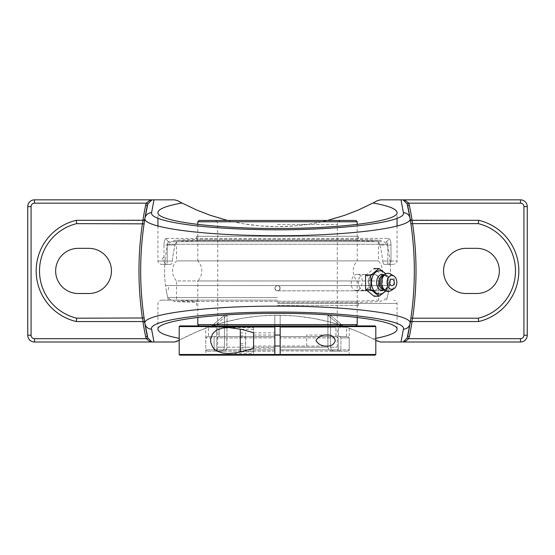 <?xml version="1.0" encoding="UTF-8"?>
<svg xmlns="http://www.w3.org/2000/svg" width="555" height="555" viewBox="0 0 555 555"><rect width="100%" height="100%" fill="white"/><g stroke="black" fill="none" stroke-linecap="round" stroke-linejoin="round"><path stroke-width="0.42" stroke-dasharray="2.77 2.08" d="M363.976 274.427A7.971 5.633 90 0 0 358.343 282.398A7.971 5.633 90 0 0 363.976 290.369A7.971 5.633 90 0 0 369.616 282.398A7.971 5.633 90 0 0 363.976 274.427L374.056 274.427A7.971 5.633 90 0 0 368.416 282.398A7.971 5.633 90 0 0 374.056 290.369A7.971 5.633 90 0 0 379.689 282.398A7.971 5.633 90 0 0 374.056 274.427M365.565 275.467L374.056 268.537L382.541 275.467L387.494 275.467L385.912 273.844M382.541 275.467L382.541 289.328L387.494 289.328L388.077 282.398L387.494 275.467M385.912 290.952L387.494 289.328M382.541 289.328L374.056 296.259M385.475 274.094A11.641 8.235 -90 0 1 387.82 280.511A11.641 8.235 -90 0 1 387.931 282.398A11.641 8.235 -90 0 1 387.82 284.285A11.641 8.235 -90 0 1 385.475 290.695M393.939 280.781A3.247 2.296 -90 0 1 393.939 284.014M384.379 274.94A8.02 5.668 -90 0 1 384.726 275.155A8.02 5.668 -90 0 1 387.889 281.094A8.02 5.668 -90 0 1 387.966 282.398A8.02 5.668 -90 0 1 387.889 283.695A8.02 5.668 -90 0 1 384.726 289.641A8.02 5.668 -90 0 1 384.379 289.856M383.838 275.308A7.083 5.009 -90 0 1 385.982 275.995A7.083 5.009 -90 0 1 388.847 282.398A7.083 5.009 -90 0 1 385.982 288.801A7.083 5.009 -90 0 1 383.838 289.481M382.763 276.258A7.083 5.009 -90 0 1 385.267 275.308A7.083 5.009 -90 0 1 390.276 282.398A7.083 5.009 -90 0 1 385.267 289.481A7.083 5.009 -90 0 1 382.763 288.531M390.734 274.066A9.109 6.445 -90 0 1 394.57 282.398A9.109 6.445 -90 0 1 390.734 290.73M144.848 218.892A325.847 325.847 0 0 1 144.945 218.288M143.648 321.602L76.312 321.539A51.983 51.983 0 0 1 76.312 220.307L144.14 220.016M143.655 321.609L144.14 321.831M144.085 317.973A325.847 325.847 0 0 1 144.085 223.873M144.085 223.852L144.369 221.979M411.352 321.602L478.688 321.539A51.983 51.983 0 0 0 478.688 220.307L410.86 220.016M410.152 322.954A325.847 325.847 0 0 1 410.055 323.558M411.345 321.609L410.86 321.831M410.638 319.867L410.527 320.561M410.478 320.887L410.353 321.685M410.915 223.873A325.847 325.847 0 0 1 410.915 317.973M410.284 219.738L410.36 220.224M410.631 221.979L410.749 222.715M410.776 222.909L410.915 223.852M277.5 300.151L161.262 300.151L277.5 300.151M375.804 338.328L373.015 338.841L358.142 331.751L344.655 326.527L329.316 321.872L312.597 318.237L295.087 315.968L277.5 315.212L259.913 315.968L242.403 318.237L225.684 321.872L210.345 326.527L196.858 331.751L181.984 338.841L179.196 338.328M391.004 245.019C390.88 240.884 390.047 238.671 388.507 238.379C390.047 238.664 390.88 240.877 391.004 245.019L387.848 245.019C387.73 242.951 386.925 241.848 385.427 241.696A3.323 3.08 90 0 0 388.507 238.379A3.323 3.08 90 0 1 385.427 241.696C386.918 241.841 387.73 242.951 387.848 245.019L391.004 245.019L391.004 261.023A3.323 3.15 -90 0 1 387.848 264.346C395.66 264.346 395.66 264.346 387.848 264.346L384.143 264.346C383.45 264.18 382.964 263.077 382.686 261.023C382.964 263.077 383.45 264.18 384.143 264.346L387.848 264.346L387.848 261.023L387.848 264.346A3.323 3.15 90 0 0 391.004 261.023L391.004 245.019M166.493 238.379C164.953 238.664 164.12 240.877 163.996 245.019C164.12 240.884 164.953 238.671 166.493 238.379A3.323 3.08 -90 0 0 169.573 241.696C168.082 241.841 167.27 242.951 167.152 245.019C167.27 242.951 168.075 241.848 169.573 241.696A3.323 3.08 -90 0 1 166.493 238.379L388.507 238.379L166.493 238.379M379.925 245.019C379.315 242.965 378.559 241.855 377.664 241.696L177.336 241.696C176.441 241.855 175.685 242.965 175.075 245.019C175.685 242.965 176.441 241.855 177.336 241.696L377.664 241.696C378.559 241.855 379.315 242.965 379.925 245.019A105.651 105.651 0 0 1 382.686 261.023A105.651 105.651 0 0 0 379.925 245.019L387.848 245.019L387.848 261.023L391.004 261.023L387.848 261.023L387.848 245.019L379.925 245.019M167.152 264.346A3.323 3.15 90 0 1 163.996 261.023L167.152 261.023L163.996 261.023L163.996 245.019L167.152 245.019L163.996 245.019L163.996 261.023L157.939 261.023L163.996 261.023A3.323 3.15 -90 0 0 167.152 264.346C159.34 264.346 159.34 264.346 167.152 264.346L170.857 264.346L167.152 264.346L167.152 261.023L172.314 261.023C172.036 263.077 171.55 264.18 170.857 264.346C171.55 264.18 172.036 263.077 172.314 261.023A105.651 105.651 0 0 1 175.075 245.019A105.651 105.651 0 0 0 172.314 261.023L167.152 261.023L167.152 245.019L167.152 264.346M384.143 264.346L390.227 264.346L384.143 264.346M277.5 241.696L171.086 241.696L277.5 241.696M170.857 264.346L164.773 264.346L170.857 264.346M357.309 274.427C350.066 273.955 348.845 290.841 356.15 290.369C363.4 290.841 364.621 273.955 357.309 274.427L374.243 274.427C381.417 273.941 381.007 290.841 373.841 290.369C366.453 290.848 366.876 273.941 374.243 274.427M227.501 220.446L242.403 223.609L259.913 225.878L277.5 226.634L295.087 225.878L312.597 223.609L327.499 220.446M527.25 206.599L527.25 335.248A6.75 6.75 0 0 1 520.5 341.998L380.55 341.998A6.75 6.75 0 0 1 377.261 341.145A204.878 204.878 0 0 0 177.739 341.145A6.75 6.75 0 0 1 174.45 341.998L34.5 341.998A6.75 6.75 0 0 1 27.75 335.248L27.75 206.599A6.75 6.75 0 0 1 34.5 199.849L174.45 199.849A6.75 6.75 0 0 1 177.739 200.709A204.878 204.878 0 0 0 377.261 200.709A6.75 6.75 0 0 1 380.55 199.849L520.5 199.849A6.75 6.75 0 0 1 527.25 206.599M476.766 293.505A22.582 22.582 0 0 0 499.354 270.923A22.582 22.582 0 0 0 476.766 248.342L466.138 248.342A22.582 22.582 0 0 0 443.556 270.923A22.582 22.582 0 0 0 466.138 293.505L476.766 293.505M88.862 293.505A22.582 22.582 0 0 0 111.444 270.923A22.582 22.582 0 0 0 88.862 248.342L78.234 248.342A22.582 22.582 0 0 0 55.646 270.923A22.582 22.582 0 0 0 78.234 293.505L88.862 293.505M181.984 338.841L179.196 340.34M375.804 340.34L373.015 338.841M375.804 326.59L179.196 326.59M179.862 325.924L375.138 325.924M179.196 354.485L375.804 354.485M306.728 346.029L306.728 335.04L306.728 346.029L280.157 346.029L280.157 335.047L280.157 346.029L326.909 346.029M280.157 355.151L349.9 355.151L280.157 355.151L280.157 325.924L205.1 325.924L274.843 325.924L274.843 326.59L205.766 326.59L274.843 326.59L274.843 355.151L205.1 355.151L274.843 355.151M375.138 355.151L179.862 355.151M280.157 326.59L349.234 326.59L280.157 326.59M205.1 355.151L205.766 354.485L274.843 354.485L205.766 354.485L205.766 326.59L205.1 325.924M280.157 354.485L349.234 354.485L280.157 354.485M274.843 347.409L274.843 332.833L274.843 348.242L253.586 348.242L253.586 332.833L253.586 348.242M326.909 335.047L306.728 335.04M228.091 327.582L253.586 327.582L253.586 353.486L228.091 353.486M253.586 327.582L253.586 353.486M197.795 224.421L197.795 260.892L357.205 260.892L197.795 260.892A14.61 14.61 0 0 1 197.795 280.955L357.205 280.955L197.795 280.955L197.795 317.425M357.205 221.771L197.795 221.771M215.284 325.924L216.436 327.249L215.284 325.924L207.14 325.924L215.284 325.924M207.14 325.924A1.325 1.325 0 0 1 208.472 327.249L216.436 327.249L216.436 336.552L215.243 336.552L214.091 337.877L205.766 337.877L214.091 337.877L215.243 336.552L207.091 336.552L216.436 336.552L208.472 336.552L216.436 336.552L216.436 327.249L208.472 327.249L208.472 336.552M214.431 325.924L217.942 325.924L214.431 325.924L227.106 315.296L214.431 325.924M274.843 325.924L217.942 325.924L280.157 325.924L274.843 325.924L274.843 327.249L274.843 315.296L274.843 347.18L274.843 315.296L274.843 325.924L199.12 325.924L355.88 325.924L280.157 325.924L337.058 325.924L280.157 325.924L280.157 327.249L280.157 315.296L280.157 325.924M340.569 325.924L337.058 325.924L343.226 325.924L340.569 325.924L327.894 315.296L340.569 325.924M339.716 325.924L347.86 325.924L339.716 325.924L338.564 327.249L339.716 325.924M219.093 327.249L217.942 325.924L219.093 327.249L219.093 336.552L217.9 336.552L216.748 337.877L274.843 337.877L274.843 336.552L217.9 336.552L274.843 336.552L274.843 337.877L216.748 337.877L217.9 336.552L274.843 336.552L274.843 327.249L274.843 336.552L219.093 336.552L219.093 327.249L274.843 327.249L219.093 327.249M337.058 325.924L335.907 327.249L337.058 325.924M337.1 336.552L338.252 337.877L280.157 337.877L280.157 336.552L337.1 336.552L280.157 336.552L280.157 337.877L338.252 337.877L337.1 336.552L335.907 336.552L335.907 327.249L335.907 336.552L337.1 336.552M339.757 336.552L340.909 337.877L349.234 337.877L340.909 337.877L339.757 336.552L347.909 336.552L338.564 336.552L338.564 327.249L338.564 336.552L339.757 336.552M274.843 349.837L274.843 337.877L274.843 349.837L216.748 349.837L217.9 351.162L224.498 351.044L225.975 350.129L226.905 348.526L227.106 315.296L226.745 348.963L224.498 351.044L217.9 351.162L216.748 349.837L216.748 337.877L216.748 349.837L274.843 349.837L274.843 351.162L274.843 349.837M274.843 351.093L217.9 351.162L274.843 351.162M214.091 349.837L214.091 337.877L214.091 349.837L205.766 349.837L214.091 349.837L215.243 351.162L214.091 349.837M220.994 351.162L215.243 351.162L222.243 350.892L223.866 349.393L224.449 347.18L223.609 349.789L221.84 351.044L213.737 351.162L220.994 351.162M224.449 315.296L224.449 347.18L224.449 315.296L211.774 325.924L224.449 315.296L227.106 315.296L224.449 315.296M327.894 347.18L327.894 315.296L327.908 347.562L329.025 350.129L331.349 351.162L329.025 350.129L327.894 347.18L280.157 347.18L280.157 315.296L274.843 315.296L280.157 315.296L280.157 347.18L327.894 347.18M337.1 351.162L331.349 351.162L337.1 351.162L338.252 349.837L337.1 351.162L280.157 350.906L337.1 351.162M338.252 337.877L338.252 349.837L338.252 337.877M280.157 336.552L335.907 336.552L280.157 336.552L280.157 327.249L280.157 336.552M330.551 315.296L343.226 325.924L330.551 315.296L327.894 315.296L330.551 315.296L330.551 347.18L330.551 315.296M334.006 351.162L331.682 350.129L330.551 347.18L331.39 349.789L333.16 351.044L341.263 351.162L334.006 351.162M340.909 349.837L339.757 351.162L340.909 349.837L340.909 337.877L340.909 349.837L349.234 349.837L340.909 349.837M338.564 336.552L346.528 336.552L338.564 336.552M274.843 348.242L274.843 347.451M280.157 337.877L280.157 351.162L280.157 349.837L338.252 349.837L280.157 349.837L280.157 337.877M213.737 220.446L341.263 220.446L213.737 220.446A3.982 3.982 0 0 1 217.72 224.428L217.72 347.18L224.449 347.18L217.72 347.18A3.982 3.982 0 0 1 213.737 351.162M215.243 351.162L207.091 351.162L215.243 351.162M339.757 351.162L347.909 351.162L339.757 351.162M199.12 220.446L355.88 220.446M197.795 324.592L357.205 324.592M176.539 241.696L176.539 260.892L378.461 260.892L176.539 260.892A14.61 14.61 0 0 0 176.539 280.955L378.461 280.955L176.539 280.955L176.539 300.151M277.5 290.813L388.653 290.813L277.5 290.813C276.279 290.973 275.398 290.099 274.878 288.191C275.953 294.858 284.167 286.644 277.5 285.561L389.464 285.561L277.5 285.561C275.904 285.721 275.03 286.595 274.878 288.191C275.453 286.262 276.328 285.381 277.5 285.561C278.478 285.221 279.352 286.096 280.122 288.191C279.56 290.105 278.686 290.98 277.5 290.813C274.115 289.065 274.115 287.317 277.5 285.561C279.096 285.721 279.97 286.595 280.122 288.191C279.97 289.786 279.096 290.66 277.5 290.813C278.721 290.973 279.602 290.099 280.122 288.191C279.547 286.262 278.672 285.381 277.5 285.561C276.522 285.221 275.648 286.096 274.878 288.191C275.44 290.105 276.314 290.98 277.5 290.813M277.5 297.577L167.77 297.577L277.5 297.577M167.978 298.41A112.922 112.922 0 0 1 166.347 290.813A2.657 2.657 0 0 0 168.567 288.191A2.657 2.657 0 0 0 165.536 285.561A112.922 112.922 0 0 1 165.022 260.947A2.026 2.026 0 0 1 162.559 258.97A2.026 2.026 0 0 1 165.425 257.131L165.022 260.947L165.425 257.131A112.922 112.922 0 0 1 167.77 244.269L387.23 244.269L167.77 244.269L171.086 241.696M383.914 241.696L387.23 244.269A112.922 112.922 0 0 1 389.464 285.561L165.91 285.541L389.09 285.541C387.473 285.693 386.592 286.581 386.433 288.191L388.653 290.813A112.922 112.922 0 0 1 387.022 298.41M198.6 236.298L357.205 236.298L198.6 236.298M357.732 236.298L196.442 236.298L357.732 236.298M198.6 240.648L357.205 240.648L198.6 240.648M176.941 241.696L379.093 241.696L176.941 241.696M174.936 241.696L381.118 241.696L174.936 241.696M380.064 240.35L173.881 240.35L380.064 240.35M357.732 239.358L196.442 239.358L357.732 239.358M277.5 305.548L358.558 305.548L277.5 305.548M277.5 301.199L357.205 301.199L277.5 301.199M277.5 301.497L173.881 301.497L277.5 301.497M277.5 302.489L358.558 302.489L277.5 302.489M245.615 337.606L245.615 348.138L245.615 332.931L245.615 337.606L240.301 337.606L240.301 332.931L240.301 348.138L240.301 337.606M240.301 345.21L245.615 345.21M240.301 348.138L245.615 348.138M240.301 343.462L245.615 343.462M240.301 335.858L245.615 335.858M240.301 332.931L245.615 332.931M253.586 338.439L253.586 346.029L253.586 338.439M240.301 351.828L240.301 329.247M253.586 332.771L253.586 348.297M277.5 303.474L397.061 303.474L277.5 303.474M391.004 261.023L397.061 261.023L391.004 261.023M382.686 261.023L387.848 261.023L382.686 261.023M175.075 245.019L167.152 245.019L175.075 245.019M335.907 327.249L280.157 327.249L335.907 327.249M338.564 327.249L346.528 327.249L338.564 327.249M227.106 347.18L274.843 347.18L227.106 347.18M330.551 347.18L337.28 347.18L330.551 347.18M277.5 224.428L337.28 224.428L277.5 224.428M363.976 290.369L374.056 290.369M387.889 283.695L387.82 284.285M385.982 288.801L384.726 289.641M383.928 289.481L385.267 289.481M383.928 275.308L385.267 275.308M385.982 275.995L384.726 275.155M387.889 281.094L387.82 280.511M157.939 329.275L157.939 303.474C158.577 302.461 156.746 301.698 161.262 300.151M397.061 329.275L397.061 303.474C396.423 302.461 398.254 301.698 393.738 300.151M397.061 225.954L397.061 261.023C396.423 262.036 398.254 262.793 393.738 264.346M157.939 226.01L157.939 261.023C158.577 262.036 156.746 262.793 161.262 264.346M164.773 264.346A112.922 112.922 0 0 0 168.429 300.137M386.571 300.137A112.922 112.922 0 0 0 390.227 264.346M397.061 218.24L397.061 212.572M157.939 218.288L157.939 212.572M373.841 290.369L356.15 290.369M349.9 355.151L349.234 354.485L349.234 326.59L349.9 325.924M253.586 332.833L274.843 332.833M357.205 317.425L357.205 280.955C354.603 278.117 353.271 274.774 353.223 270.923C353.271 267.073 354.603 263.729 357.205 260.892L357.205 224.421M346.528 336.552L346.528 327.249L347.86 325.924M207.091 336.552L205.766 337.877L205.766 349.837L207.091 351.162M347.909 336.552L349.234 337.877L349.234 349.837L347.909 351.162M341.263 220.446C338.848 220.682 337.516 222.007 337.28 224.428L337.28 347.18C337.516 349.601 338.848 350.926 341.263 351.162M378.461 241.696L378.461 260.892C383.741 267.579 383.741 274.267 378.461 280.955L378.461 300.151M383.914 300.151L387.23 297.577M171.086 300.151L167.77 297.577M379.093 241.696L357.205 240.648L357.205 236.298M175.907 241.696L197.795 240.648L197.795 236.298M381.118 241.696L381.118 240.35L358.558 239.358L358.558 236.298M173.881 241.696L173.881 240.35L196.442 239.358L196.442 236.298M175.907 300.151L197.795 301.199L197.795 305.548M379.093 300.151L357.205 301.199L357.205 305.548M173.881 300.151L173.881 301.497L196.442 302.489L196.442 305.548M381.118 300.151L381.118 301.497L358.558 302.489L358.558 305.548M253.586 346.029L274.843 346.029M253.586 335.04L274.843 335.04M241.127 351.828L253.586 351.828M241.127 329.247L253.586 329.247"/><path stroke-width="0.83" d="M385.912 273.844L379.003 268.537L370.511 275.467L371.094 282.398L370.511 289.328L379.003 296.259L385.912 290.952M374.056 268.537L379.003 268.537M379.003 296.259L374.056 296.259L365.565 289.328L365.565 275.467L370.511 275.467M365.565 289.328L370.511 289.328M385.475 290.695A11.641 8.235 -90 0 1 376.519 293.137A11.641 8.235 -90 0 1 371.468 282.398A11.641 8.235 -90 0 1 376.519 271.659A11.641 8.235 -90 0 1 385.475 274.094M391.948 285.645A3.247 2.296 -90 0 1 389.686 282.96A3.247 2.296 -90 0 1 391.164 279.345A3.247 2.296 -90 0 1 393.939 280.781A4.301 4.301 0 0 1 393.939 284.014A3.247 2.296 -90 0 1 391.948 285.645M384.379 289.856A8.02 5.668 -90 0 1 376.63 282.398A8.02 5.668 -90 0 1 384.379 274.94M383.928 289.481L383.838 289.481A7.083 5.009 -90 0 1 378.822 282.398A7.083 5.009 -90 0 1 383.838 275.308L383.928 275.308M393.925 288.732L390.734 290.73A9.109 6.445 -90 0 1 384.906 290.286L382.763 288.531A7.083 5.009 -90 0 1 380.258 282.398A7.083 5.009 -90 0 1 382.763 276.258L384.906 274.51A9.109 6.445 -90 0 1 390.734 274.066L393.925 276.057A6.931 4.898 -90 0 1 396.846 282.398A6.931 4.898 -90 0 1 393.925 288.732A6.931 4.898 -90 0 1 387.05 282.398A6.931 4.898 -90 0 1 393.925 276.057M384.906 290.286A9.109 6.445 -90 0 1 381.687 282.398A9.109 6.445 -90 0 1 384.906 274.51M147.845 203.907L151.945 199.849L151.349 199.849C150.238 200.084 148.567 201.188 146.326 203.172L147.845 203.907L144.945 218.288A325.847 325.847 0 0 1 147.297 205.53L145.646 205.19A327.533 327.533 0 0 0 142.919 220.307M144.14 220.016L144.848 218.892A1.686 1.686 0 0 1 143.183 220.307L142.413 223.63A327.533 327.533 0 0 0 142.413 318.216L143.183 321.539A1.686 1.686 0 0 1 144.848 322.954L144.786 322.58M144.14 321.831L144.848 322.954L144.085 317.973L76.701 318.216L76.312 321.539L143.183 321.539M144.085 223.852L76.701 223.63L76.312 220.307A51.983 51.983 0 0 0 76.312 321.539M142.919 321.539A327.533 327.533 0 0 0 145.646 336.656L147.297 336.316A325.847 325.847 0 0 1 144.848 322.954M144.369 221.979L144.848 218.892M145.646 336.656L146.326 338.675L147.845 337.94L144.945 323.558A325.847 325.847 0 0 1 144.945 218.288C142.496 226.371 190.504 234.016 252.802 235.403C332.577 237.7 414.301 228.632 410.055 218.288A325.847 325.847 0 0 1 407.703 336.316L409.354 336.656A327.533 327.533 0 0 0 412.081 321.539M151.349 199.849L34.5 199.849L34.5 203.172A3.427 3.427 0 0 0 31.073 206.599L31.073 335.248A3.427 3.427 0 0 0 34.5 338.675L146.326 338.675C148.567 340.659 150.238 341.762 151.349 341.998L151.945 341.998L147.845 337.94M34.5 203.172L146.326 203.172L145.646 205.19M143.183 220.307L76.312 220.307M407.155 337.94L403.055 341.998L403.651 341.998C404.762 341.762 406.433 340.659 408.674 338.675L407.155 337.94L410.055 323.558C413.544 314.345 349.407 305.888 277.382 306.145C205.204 305.916 141.421 314.394 144.945 323.558A325.847 325.847 0 0 1 144.945 218.288A6.75 6.688 9.3 0 1 151.605 212.69L153.978 199.849L151.675 199.849M412.081 220.307A327.533 327.533 0 0 0 409.354 205.19L407.703 205.53A325.847 325.847 0 0 1 410.152 218.892L410.86 220.016M410.86 321.831L410.152 322.954A1.686 1.686 0 0 1 411.817 321.539L412.587 318.216L410.915 317.973L410.638 319.867M403.651 341.998L520.5 341.998A6.75 6.75 0 0 0 527.25 335.248L523.927 335.248A3.427 3.427 0 0 1 520.5 338.675L408.674 338.675L409.354 336.656M410.353 321.685L410.214 322.559M410.214 322.58L410.152 322.954A1.686 1.686 0 0 1 411.817 321.539L478.688 321.539A51.983 51.983 0 0 0 478.688 220.307L411.817 220.307A1.686 1.686 0 0 1 410.152 218.892L410.284 219.738M411.817 220.307L412.587 223.63L478.299 223.63A48.667 48.667 0 0 1 478.299 318.216L412.587 318.216A327.533 327.533 0 0 0 412.587 223.63L410.915 223.852M410.36 220.224L410.631 221.979M409.354 205.19L408.674 203.172L407.155 203.907L410.055 218.288A6.75 6.688 170.7 0 0 403.395 212.69C407.488 222.819 329.85 231.692 254.037 229.451C194.826 228.091 149.239 220.606 151.605 212.69A6.75 6.688 9.3 0 0 144.945 218.288M527.25 335.248L527.25 206.599A6.75 6.75 0 0 0 520.5 199.849L520.5 203.172L408.674 203.172C406.433 201.188 404.762 200.084 403.651 199.849L403.055 199.849L407.155 203.907M478.299 223.63L478.688 220.307M476.766 248.342A22.582 22.582 0 0 1 499.354 270.923A22.582 22.582 0 0 1 476.766 293.505L466.138 293.505A22.582 22.582 0 0 1 443.556 270.923A22.582 22.582 0 0 1 466.138 248.342L476.766 248.342M478.299 318.216L478.688 321.539M410.055 323.558A6.75 6.688 -170.7 0 1 403.395 329.157L401.022 341.998L403.325 341.998M179.196 338.328C165.224 335.595 158.14 332.577 157.939 329.275C156.6 320.776 213.592 313.2 277.5 313.374C341.408 313.2 398.4 320.776 397.061 329.275C396.86 332.577 389.776 335.595 375.804 338.328M327.499 220.446L344.655 215.319L358.142 210.095L373.015 203.005C388.791 205.85 396.804 209.041 397.061 212.572C398.4 221.07 341.408 228.653 277.5 228.473C213.592 228.653 156.6 221.07 157.939 212.572C158.196 209.041 166.209 205.85 181.984 203.005L196.858 210.095L210.345 215.319L227.501 220.446M520.5 199.849L403.651 199.849M401.022 341.998L380.55 341.998L375.804 340.34M34.5 199.849A6.75 6.75 0 0 0 27.75 206.599L27.75 335.248A6.75 6.75 0 0 0 34.5 341.998L151.349 341.998M153.978 199.849L174.45 199.849L177.739 200.709L181.984 203.005M373.015 203.005L377.261 200.709L380.55 199.849L401.022 199.849L403.395 212.69M179.196 340.34L174.45 341.998L153.978 341.998L151.605 329.157C148.206 320.179 208.798 311.875 277.382 312.104C345.834 311.854 406.766 320.138 403.395 329.157M151.675 341.998L153.978 341.998M403.325 199.849L401.022 199.849M78.234 248.342L88.862 248.342A22.582 22.582 0 0 1 111.444 270.923A22.582 22.582 0 0 1 88.862 293.505L78.234 293.505A22.582 22.582 0 0 1 55.646 270.923A22.582 22.582 0 0 1 78.234 248.342M375.804 326.59L375.138 325.924L280.157 325.924L280.157 326.59L375.804 326.59L375.804 354.485L280.157 354.485L280.157 355.151L375.138 355.151L375.804 354.485M179.196 326.59L274.843 326.59L274.843 325.924L179.862 325.924L179.196 326.59L179.196 354.485L274.843 354.485L274.843 326.59L280.157 326.59L280.157 354.485L274.843 354.485L274.843 355.151L280.157 355.151M315.941 340.534C318.48 336.49 322.136 334.665 326.909 335.047C331.175 334.672 333.985 336.503 335.331 340.534C333.985 344.572 331.175 346.396 326.909 346.029C322.136 346.41 318.48 344.579 315.941 340.534M179.196 354.485L179.862 355.151L274.843 355.151M228.091 353.486L222.666 353.036L216.963 351.072L214.556 349.366L212.537 347.041L210.727 342.275L210.727 338.8L212.537 334.034L214.556 331.703L216.963 329.996L222.666 328.033L228.757 327.589L241.869 329.413L253.586 332.771L253.586 348.297L241.869 351.662L235.112 352.945L228.091 353.486M357.205 221.771L355.88 220.446L199.12 220.446L197.795 221.771L357.205 221.771L357.205 224.421M274.843 325.924L280.157 325.924M280.157 350.906L280.157 347.18L280.157 350.906M357.205 317.425L357.205 324.592L197.795 324.592L197.795 317.425M241.127 329.247L240.301 329.247L240.301 351.828L241.127 351.828M520.5 338.675L520.5 341.998M76.701 318.216A48.667 48.667 0 0 1 76.701 223.63M527.25 206.599L523.927 206.599L523.927 335.248M520.5 203.172A3.427 3.427 0 0 1 523.927 206.599M34.5 338.675L34.5 341.998M31.073 335.248L27.75 335.248M31.073 206.599L27.75 206.599M144.945 323.558A6.75 6.688 -9.3 0 0 151.605 329.157M397.061 225.954L397.061 218.24M157.939 226.01L157.939 218.288M197.795 221.771L197.795 224.421M355.88 325.924L357.205 324.592M199.12 325.924L197.795 324.592M274.843 346.029L280.157 346.029M274.843 335.04L280.157 335.04"/></g></svg>
